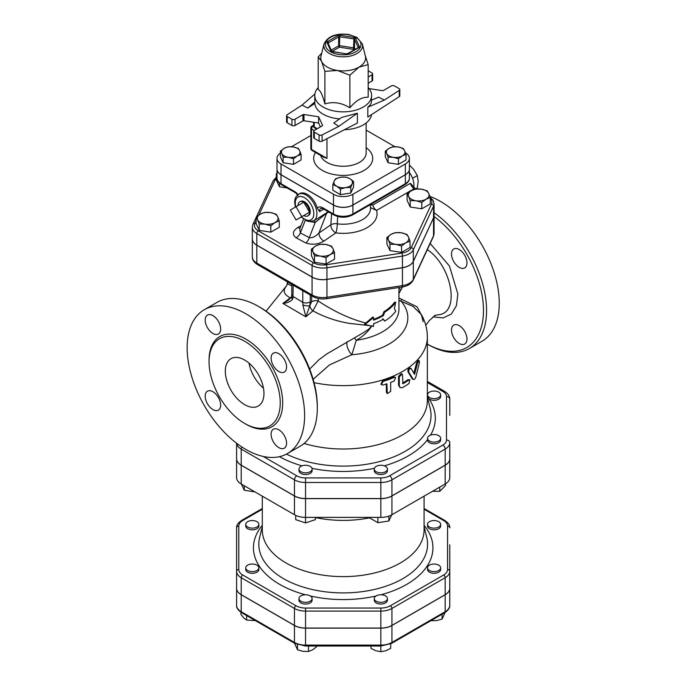 <?xml version="1.0" encoding="UTF-8"?>
<svg xmlns="http://www.w3.org/2000/svg" width="686" height="686" viewBox="0 0 686 686"><rect width="100%" height="100%" fill="white"/><g stroke="black" fill="none" stroke-linecap="round" stroke-linejoin="round"><path stroke-width="1.03" d="M427.558 395.205A6.56 3.79 0 0 0 431.871 398.403A6.56 3.79 0 0 0 438.723 397.511A6.56 3.79 0 0 0 440.644 394.836A6.56 3.79 0 0 0 434.084 391.054A6.56 3.79 0 0 0 427.524 394.836A6.56 3.79 0 0 0 427.558 395.205M440.644 394.836L440.644 396.534A6.56 3.79 180 0 1 436.296 400.101A6.56 3.79 180 0 1 429.024 398.943L427.558 396.902A6.56 3.79 180 0 1 427.524 396.534L427.524 394.836M429.024 435.902A6.56 3.79 0 0 0 427.524 438.311A6.56 3.79 0 0 0 434.084 442.093A6.56 3.79 0 0 0 440.644 438.311A6.56 3.79 0 0 0 436.296 434.744A6.56 3.79 0 0 0 429.024 435.902M440.644 438.311L440.644 440.009A6.56 3.79 180 0 1 434.084 443.791A6.56 3.79 180 0 1 427.524 440.009L427.524 438.311M380.207 465.28A6.56 3.79 0 0 0 374.282 469.053A6.56 3.79 0 0 0 376.202 471.728A6.56 3.79 0 0 0 383.354 472.551A6.56 3.79 0 0 0 387.401 469.053A6.56 3.79 0 0 0 380.207 465.28M387.401 469.053L387.401 470.742A6.56 3.79 180 0 1 380.841 474.532A6.56 3.79 180 0 1 374.282 470.742L374.282 469.053M309.712 466.128A6.56 3.79 0 0 0 302.74 465.623A6.56 3.79 0 0 0 298.985 469.053A6.56 3.79 0 0 0 305.544 472.834A6.56 3.79 0 0 0 312.104 469.053A6.56 3.79 0 0 0 309.712 466.128M312.104 469.053L312.104 470.742A6.56 3.79 180 0 1 305.544 474.532A6.56 3.79 180 0 1 298.985 470.742L298.985 469.053M439.76 487.111L439.76 491.296L432.514 491.296M445.446 483.827L445.446 485.611L439.76 491.296M369.865 517.381L369.865 518.05L377.9 522.689L377.9 517.381M388.876 516.104L388.876 520.991L377.9 522.689M295.709 515.375L295.709 519.636L305.544 522.912L305.544 517.381A15.684 9.055 180 0 1 294.448 514.723L241.206 483.982A15.684 9.055 180 0 1 236.61 477.585L236.61 443.267M244.267 485.748L244.267 490.25L241.412 484.102M391.732 514.843L388.876 520.991M315.38 517.381L315.38 519.636L305.544 522.912M254.918 491.896L244.267 490.25M438.723 527.019A6.56 3.79 -0 0 0 440.644 524.344A6.56 3.79 -0 0 0 434.084 520.554A6.56 3.79 -0 0 0 427.524 524.344A6.56 3.79 -0 0 0 431.571 527.843A6.56 3.79 -0 0 0 438.723 527.019M440.644 524.344L440.644 526.042A6.56 3.79 180 0 1 438.723 528.717A6.56 3.79 180 0 1 431.571 529.541A6.56 3.79 180 0 1 427.524 526.042L427.524 524.344M434.084 571.601A6.56 3.79 0 0 0 440.644 567.819A6.56 3.79 0 0 0 434.084 564.029A6.56 3.79 0 0 0 427.524 567.819A6.56 3.79 0 0 0 434.084 571.601M440.644 567.819L440.644 569.509A6.56 3.79 180 0 1 434.084 573.299A6.56 3.79 180 0 1 427.524 569.509L427.524 567.819M376.202 601.236A6.56 3.79 0 0 0 383.354 602.051A6.56 3.79 0 0 0 387.401 598.552A6.56 3.79 0 0 0 380.841 594.771A6.56 3.79 0 0 0 374.282 598.552A6.56 3.79 0 0 0 376.202 601.236M387.401 598.552L387.401 600.25A6.56 3.79 180 0 1 383.354 603.749A6.56 3.79 180 0 1 376.202 602.925A6.56 3.79 180 0 1 374.282 600.25L374.282 598.552M298.985 598.552A6.56 3.79 0 0 0 305.544 602.342A6.56 3.79 0 0 0 312.104 598.552A6.56 3.79 0 0 0 305.544 594.771A6.56 3.79 0 0 0 298.985 598.552L298.985 600.25A6.56 3.79 180 0 0 305.544 604.04A6.56 3.79 180 0 0 312.104 600.25L312.104 598.552M247.663 565.135A6.56 3.79 0 0 0 245.742 567.819A6.56 3.79 0 0 0 252.302 571.601A6.56 3.79 0 0 0 258.862 567.819A6.56 3.79 0 0 0 254.815 564.321A6.56 3.79 0 0 0 247.663 565.135M258.862 567.819L258.862 569.509A6.56 3.79 180 0 1 252.302 573.299A6.56 3.79 180 0 1 245.742 569.509L245.742 567.819M252.302 520.554A6.56 3.79 0 0 0 245.742 524.344A6.56 3.79 0 0 0 252.302 528.126A6.56 3.79 0 0 0 258.862 524.344A6.56 3.79 0 0 0 252.302 520.554M258.862 524.344L258.862 526.042A6.56 3.79 180 0 1 252.302 529.824A6.56 3.79 180 0 1 245.742 526.042L245.742 524.344M430.911 620.676L436.63 620.607L442.118 619.038L445.06 612.512M371.006 646.023L371.006 648.424L375.919 650.774L380.841 651.7L385.764 650.774L390.677 648.424L390.677 643.88M294.568 643.254L297.51 649.779L302.998 651.348L308.486 651.477L312.499 649.874L316.52 646.838L316.52 646.023M240.94 612.264L240.94 614.399L243.779 617.957L246.617 620.084L255.312 620.59M442.118 614.21L442.118 619.038M449.767 561.825L449.767 605.301A15.684 9.055 180 0 1 445.18 611.706L391.938 642.448A15.684 9.055 180 0 1 380.841 645.097L380.841 651.7M297.51 644.66L297.51 649.779M308.486 646.023L308.486 651.477M246.617 615.574L246.617 620.084M236.61 458.84A15.684 9.055 180 0 0 241.206 465.245L294.448 495.978A15.684 9.055 180 0 0 305.544 498.636L380.841 498.636A15.684 9.055 180 0 0 391.938 495.978L445.18 465.245A15.684 9.055 180 0 0 449.767 458.84L449.767 458.745A15.684 9.055 180 0 1 445.18 465.151L391.938 495.892A15.684 9.055 180 0 1 380.841 498.542L305.544 498.542A15.684 9.055 180 0 1 294.448 495.892L241.206 465.151A15.684 9.055 180 0 1 236.61 458.745M236.61 544.873L236.61 588.339A15.684 9.055 -0 0 0 241.206 594.745L294.448 625.486A15.684 9.055 -0 0 0 305.544 628.136L380.841 628.136A15.684 9.055 -0 0 0 391.938 625.486L445.18 594.745A15.684 9.055 -0 0 0 449.767 588.339L449.767 588.254A15.684 9.055 180 0 1 445.18 594.659L391.938 625.4A15.684 9.055 180 0 1 380.841 628.05L305.544 628.05A15.684 9.055 180 0 1 294.448 625.4L241.206 594.659A15.684 9.055 180 0 1 236.61 588.254L236.61 571.292A2.187 1.784 0 0 1 238.797 569.509L238.797 526.042A13.497 7.795 180 0 1 242.758 520.528L262.301 509.244M242.758 520.528A2.187 1.261 -120 0 0 241.661 520.417C238.025 522.929 236.344 525.39 236.61 527.826L236.61 571.292A15.684 9.055 -0 0 0 241.206 577.698A2.187 1.261 -60 0 1 242.758 575.022A13.497 7.795 180 0 1 238.797 569.509M241.206 594.659L241.206 577.698L294.448 608.439A15.684 9.055 -0 0 0 305.544 611.089L380.841 611.089A15.684 9.055 -0 0 0 391.938 608.439L445.18 577.698A15.684 9.055 -0 0 0 449.767 571.292L449.767 544.778M449.767 588.339L449.767 605.301C450.042 607.727 448.361 610.197 444.725 612.709L391.483 643.442A2.187 1.261 60 0 0 391.938 642.448L391.938 625.486M236.61 588.339L236.61 605.301C236.344 607.727 238.025 610.197 241.661 612.709A2.187 1.261 120 0 1 241.206 611.706A15.684 9.055 180 0 1 236.61 605.301M315.38 517.553A80.888 46.699 -0 0 0 369.865 517.784M449.767 458.84L449.767 477.585A15.684 9.055 180 0 1 445.18 483.982L391.938 514.723A15.684 9.055 180 0 1 380.841 517.381L305.544 517.381L305.544 498.636M262.301 496.167L262.301 529.926A80.888 46.699 -0 0 0 285.993 562.949A80.888 46.699 -0 0 0 374.144 573.067A80.888 46.699 -0 0 0 424.085 529.926L424.085 496.167M286.491 286.002L286.028 286.499C283.164 290.229 283.747 293.514 287.76 296.335L290.187 297.947L282.898 303.426C287.443 303.032 290.71 301.548 292.716 298.985A5.462 2.272 -161.3 0 1 291.499 296.772L288.677 299.988L282.898 303.426L305.879 316.838L309.832 305.639A5.462 2.015 -168.4 0 1 302.835 304.876L305.879 316.838L312.893 310.878L313.365 311.127C324.975 317.326 337.212 321.434 350.057 323.475L369.634 325.636M371.529 326.039L368.614 329.289L364.06 332.307L327.025 353.796L318.964 359.73L309.669 369.077M449.767 415.364L449.767 399.209A3.276 2.675 180 0 0 446.492 396.534L446.492 440.009A12.408 7.16 180 0 1 442.856 445.068L389.614 475.81A12.408 7.16 180 0 1 380.841 477.91L305.544 477.91A12.408 7.16 180 0 1 296.772 475.81L263.252 456.456M383.071 385.026L381.399 384.675L383.071 381.45A85.261 49.229 0 0 0 394.287 377.351L395.616 377.386L394.287 380.919A85.261 49.229 180 0 1 390.668 382.402L390.668 391.329L387.298 393.618L386.93 383.766A85.261 49.229 180 0 1 383.071 385.026M381.399 384.675L380.919 384.117L382.556 380.893A84.172 48.595 0 0 0 393.627 376.846L395.616 377.386M387.298 393.618L386.372 392.152L386.372 383.963M402.536 375.07L402.09 374.084L399.278 376.803L399.278 385.729L400.152 387.701L402.536 387.573A85.261 49.229 0 0 0 408.916 383.577L409.868 379.812L408.916 380.01A85.261 49.229 180 0 1 402.931 383.774L402.536 375.07M400.152 387.701L398.557 385.258L398.557 376.331L401.327 373.63L402.09 374.084M402.536 383.114A84.172 48.595 0 0 0 408.076 379.607L409.868 379.812M411.154 368.588C409.499 368.373 408.693 369.531 408.745 372.078L413.109 379.169C414.095 379.958 415.047 379.118 415.956 376.657L419.438 362.628L419.197 360.647L417.628 362.86L414.567 374.35L411.154 368.588L409.996 367.945M412.209 378.809L413.469 379.495L412.209 378.809L407.904 371.675C407.853 369.128 408.65 367.979 410.279 368.202M413.881 373.167L416.676 362.551L418.22 360.356L419.197 360.647M364.978 324.521L373.536 326.425L373.536 323.741A56.844 32.817 0 0 0 383.388 319.196L384.726 321.074A56.844 32.817 0 0 0 395.693 311.247L394.381 308.477L395.693 302.32A56.844 32.817 180 0 1 384.726 312.147L383.388 315.629A56.844 32.817 180 0 1 373.536 320.173L373.536 317.498L364.978 324.521L364.592 323.989L372.952 316.966L373.536 317.498M373.536 319.427A55.746 32.182 0 0 0 382.617 315.183L383.928 311.718A55.746 32.182 0 0 0 394.69 302.08L395.693 302.32M382.617 318.75L384.726 321.074M382.617 315.183L383.388 315.629M383.928 311.718L384.726 312.147M365.732 323.037C350.16 318.99 334.331 311.65 318.253 301.008L318.253 298.504M312.893 310.878L318.253 301.008A5.462 3.156 180 0 0 311.615 301.797L309.84 305.63L310.252 301.831A5.462 3.156 180 0 1 302.775 302.32L302.835 304.858A5.462 2.024 11.6 0 0 309.84 305.63L309.832 305.639A5.462 3.078 -129.3 0 0 312.893 310.878M354.336 337.932A8.746 0.943 -120.8 0 1 356.257 340.282C362.963 336.543 368.211 331.681 371.992 325.704M291.799 285.951L288.043 284.047L287.443 282.932M304.095 443.456A84.172 48.595 0 0 0 427.361 400.418L427.361 337.049A84.172 48.595 0 0 1 314.051 382.642M317.301 408.23L317.301 406.446A80.888 46.699 -120 0 0 260.105 307.371L258.553 306.479A83.075 47.969 60 0 1 317.301 408.23A83.075 47.969 60 0 1 300.091 446.26L287.417 453.575A83.075 47.969 60 0 1 245.88 449.459A83.075 47.969 60 0 1 191.608 376.254A83.075 47.969 60 0 1 204.342 309.686A83.075 47.969 60 0 1 287.417 357.646A83.075 47.969 60 0 1 287.417 453.575M427.335 249.618C452.1 266.297 460.349 313.039 438.62 314.737L434.667 315.44M423.776 319.513L417.079 306.839L398.943 298.041M398.943 293.471L402.536 286.945M434.075 216.544A80.888 46.699 60 0 1 483.381 314.325A80.888 46.699 60 0 1 427.361 344.132M466.969 339.021A10.933 6.311 60 0 1 464.705 344.02A10.933 6.311 60 0 1 456.284 341.096A10.933 6.311 60 0 1 451.517 330.095A10.933 6.311 60 0 1 453.78 325.087A10.933 6.311 60 0 1 462.201 328.019A10.933 6.311 60 0 1 466.969 339.021M459.243 249.524A10.933 6.311 60 0 1 466.386 259.154A10.933 6.311 60 0 1 464.705 267.909A10.933 6.311 60 0 1 459.243 267.369A10.933 6.311 60 0 1 452.1 257.739A10.933 6.311 60 0 1 453.78 248.975A10.933 6.311 60 0 1 459.243 249.524M427.832 344.415L427.361 344.14L427.832 344.415A83.075 47.969 -120 0 0 469.37 348.531A83.075 47.969 -120 0 0 483.227 285.976A83.075 47.969 -120 0 0 434.075 212.737M469.37 348.531L482.044 341.208A83.075 47.969 -120 0 0 492.522 267.763A83.075 47.969 -120 0 0 429.899 196.419M244.645 404.654A27.329 15.778 60 0 1 226.792 380.576A27.329 15.778 60 0 1 230.976 358.675A27.329 15.778 60 0 1 258.305 374.453A27.329 15.778 60 0 1 258.305 406.009A27.329 15.778 60 0 1 244.645 404.654M249.009 363.126A27.329 15.778 -120 0 0 263.467 388.173M204.342 309.686L217.016 302.363A83.075 47.969 60 0 1 258.553 306.479M244.645 423.442A50.335 29.061 -120 0 0 269.812 425.937A50.335 29.061 -120 0 0 269.812 367.816A50.335 29.061 -120 0 0 219.477 338.747A50.335 29.061 -120 0 0 211.76 379.084A50.335 29.061 -120 0 0 244.645 423.442M278.833 371.529A10.933 6.311 60 0 1 271.699 361.891A10.933 6.311 60 0 1 273.371 353.136A10.933 6.311 60 0 1 284.304 359.447A10.933 6.311 60 0 1 284.304 372.069A10.933 6.311 60 0 1 278.833 371.529M220.652 329.006A10.933 6.311 60 0 1 218.388 334.013A10.933 6.311 60 0 1 207.455 327.702A10.933 6.311 60 0 1 207.455 315.08A10.933 6.311 60 0 1 215.876 318.012A10.933 6.311 60 0 1 220.652 329.006M212.917 391.732A10.933 6.311 60 0 1 220.06 401.37A10.933 6.311 60 0 1 218.388 410.125A10.933 6.311 60 0 1 207.455 403.814A10.933 6.311 60 0 1 207.455 391.192A10.933 6.311 60 0 1 212.917 391.732M271.107 434.255A10.933 6.311 60 0 1 273.371 429.247A10.933 6.311 60 0 1 284.304 435.559A10.933 6.311 60 0 1 284.304 448.181A10.933 6.311 60 0 1 275.875 445.248A10.933 6.311 60 0 1 271.107 434.255M449.767 415.279L449.767 399.209C449.836 396.234 448.078 393.593 444.494 391.303A3.276 1.895 120 0 0 442.856 391.466A12.408 7.16 180 0 1 446.492 396.534M449.767 458.745L449.767 442.684A3.276 2.675 180 0 0 446.492 440.009M252.311 238.9A15.392 8.884 0 0 0 252.311 238.951A15.392 8.884 0 0 0 256.813 245.228L312.079 277.135A15.392 8.884 0 0 0 326.948 279.434L402.442 267.754A15.392 8.884 0 0 0 413.324 261.477L433.552 217.891A15.392 8.884 0 0 0 434.075 215.593A15.392 8.884 0 0 0 434.075 215.541M302.775 290.727L302.775 302.32L293.196 296.532A5.462 3.156 180 0 1 291.799 294.423A5.462 3.156 180 0 1 291.799 294.405L291.593 296.395A5.462 2.29 11 0 0 291.593 296.395A5.462 2.29 11 0 0 292.931 298.35L293.196 285.196M292.716 298.985L292.931 298.35M290.77 298.05A5.462 2.958 57.1 0 1 290.187 297.947L291.301 297.235M398.943 300.382L412.989 306.359L421.358 314.582C425.294 321.562 427.292 329.048 427.361 337.049M401.687 299.225L400.958 301.025A64.63 37.31 0 0 1 351.875 354.739L356.257 340.282A55.746 32.182 0 0 0 398.943 308.992L398.943 287.511M398.943 288.403L401.078 289.698M347.262 341.697A8.746 3.79 -117.7 0 0 351.875 354.739L329.434 364.943L313.142 379.315M415.665 188.847L417.337 187.878L418.168 181.215L417.337 175.513L413.529 169.262L409.388 165.06M412.758 178.154L412.26 177.537A14.758 8.524 60 0 1 412.758 178.814L412.758 178.154L417.337 175.513M409.388 172.46A14.758 8.524 60 0 1 412.26 177.537M412.758 178.814A14.758 8.524 60 0 1 413.692 187.347M298.033 205.568A8.121 4.691 60 0 1 299.799 201.795A8.121 4.691 60 0 1 303.769 202.25L309.515 212.197L301.789 216.665L296.043 206.718L290.298 210.027L296.043 219.974L301.789 216.665M309.515 212.197A8.121 4.691 60 0 1 307.92 215.858A8.121 4.691 60 0 1 303.769 215.515L309.515 212.197A8.121 4.691 60 0 0 303.769 202.25L296.043 206.718M299.799 201.795L300.588 201.384A8.086 4.673 60 0 1 308.589 206.1A8.086 4.673 60 0 1 308.674 215.387L307.92 215.858M411.343 190.734L415.587 189.044L421.375 189.182A10.384 5.994 0 0 0 411.343 190.734A10.384 5.994 0 0 0 408.659 196.522L407.107 193.941L411.343 190.734M427.164 190.837L428.716 193.418A10.384 5.994 0 0 0 421.375 189.182L427.164 190.837M430.268 197.525L426.032 199.214A10.384 5.994 0 0 0 428.716 193.418L430.268 197.525L430.268 203.905L421.787 208.801L410.211 207.009L410.211 200.621L408.659 196.522A10.384 5.994 0 0 0 415.999 200.766L410.211 200.621M421.787 202.413L415.999 200.766A10.384 5.994 0 0 0 426.032 199.214L421.787 202.413L421.787 208.801M401.147 232.768L406.935 234.423L408.487 237.004A10.384 5.994 0 0 0 401.147 232.768A10.384 5.994 0 0 0 391.114 234.32L395.359 232.631L401.147 232.768M410.039 241.112L405.803 242.801A10.384 5.994 0 0 0 408.487 237.004L410.039 241.112L410.039 247.492L401.559 252.388L401.559 246L395.771 244.353A10.384 5.994 0 0 0 405.803 242.801L401.559 246M388.43 240.109L386.878 237.528L391.114 234.32A10.384 5.994 0 0 0 388.43 240.109A10.384 5.994 0 0 0 395.771 244.353L389.982 244.207L388.43 240.109M332.993 248.684L334.545 252.782L330.309 254.48A10.384 5.994 0 0 0 332.993 248.684A10.384 5.994 0 0 0 325.653 244.448L331.441 246.103L332.993 248.684M326.064 257.679L320.276 256.032A10.384 5.994 0 0 0 330.309 254.48L326.064 257.679L326.064 264.067L314.488 262.275L314.488 255.887L312.936 251.788A10.384 5.994 0 0 0 320.276 256.032L314.488 255.887M315.62 246L319.865 244.31L325.653 244.448A10.384 5.994 0 0 0 315.62 246A10.384 5.994 0 0 0 312.936 251.788L311.384 249.207L315.62 246M275.043 222.573L270.799 225.771L265.01 224.125A10.384 5.994 0 0 0 275.043 222.573A10.384 5.994 0 0 0 277.727 216.776L279.279 220.883L275.043 222.573M259.222 223.979L257.67 219.88A10.384 5.994 0 0 0 265.01 224.125L259.222 223.979L259.222 230.367L256.118 223.679L256.118 217.299L260.354 214.092A10.384 5.994 0 0 0 257.67 219.88L256.118 217.299M270.387 212.54L276.175 214.195L277.727 216.776A10.384 5.994 0 0 0 270.387 212.54A10.384 5.994 0 0 0 260.354 214.092L264.599 212.403L270.387 212.54M276.998 174.621L276.347 173.712L276.998 173.129M410.211 207.009L407.107 200.321L407.107 193.941M401.559 252.388L389.982 250.596L386.878 243.907L386.878 237.528M389.982 250.596L389.982 244.207M314.488 262.275L311.384 255.586L311.384 249.207M326.064 264.067L334.545 259.171L334.545 252.782M270.799 225.771L270.799 232.16L279.279 227.263L279.279 220.883M287.142 187.973L279.451 186.781L279.451 183.222M270.799 232.16L259.222 230.367M279.451 186.781L276.347 180.092L276.347 173.712M323.835 209.153L319.607 211.597L317.352 208.218A15.306 8.832 -120 0 0 307.251 194.378A15.306 8.832 -120 0 0 299.602 193.624L295.923 196.831L295.006 199.086L294.628 202.13L295.366 207.103M328.294 211.725L317.678 218.525M410.434 183.316L372.85 205.011A5.462 3.156 -120 0 0 376.571 210.413L414.155 188.719A5.462 3.156 -120 0 1 410.434 183.316L415.253 188.607A2.187 1.261 120 0 0 414.155 188.719L414.987 189.199M256.813 245.142L256.813 233.54L312.079 265.448A15.392 8.884 0 0 0 326.948 267.746L402.442 256.067A15.392 8.884 0 0 0 413.324 249.781L433.552 206.194A15.392 8.884 0 0 0 434.075 203.896L434.075 215.498A15.392 8.884 180 0 1 433.552 217.796L413.324 261.383A15.392 8.884 180 0 1 402.442 267.669L326.948 279.348A15.392 8.884 180 0 1 312.079 277.05L256.813 245.142A15.392 8.884 180 0 1 252.311 238.857L252.311 227.255A15.392 8.884 0 0 0 256.813 233.54A2.187 1.261 -60 0 1 258.365 230.865A13.206 7.623 180 0 1 254.943 223.499L256.118 220.969M405.366 174.767L405.366 183.694A2.187 1.261 60 0 1 404.92 184.697C408.076 182.57 409.568 180.367 409.388 178.094A13.729 7.923 180 0 1 405.366 183.694L352.904 213.989A13.729 7.923 180 0 1 333.482 213.989L333.482 205.063A13.729 7.923 0 0 0 352.904 205.063L405.366 174.767A13.729 7.923 0 0 0 409.388 169.168A13.729 7.923 0 0 0 409.388 169.116M276.998 169.116A13.729 7.923 0 0 0 276.998 169.168A13.729 7.923 0 0 0 281.02 174.767L333.482 205.063M327.008 212.351A2.187 1.578 -115 0 0 326.699 213.08L328.851 212.051M314.145 220.566A2.187 1.106 -104.2 0 1 315.148 222.504L326.699 213.08L318.973 233C315.517 236.601 312.284 238.153 309.275 237.639L300.348 232.931L299.765 228.884M306.393 220.849L315.148 222.504L309.275 237.639A6.56 3.198 113.3 0 1 305.87 242.981C312.113 245.091 318.158 244.456 323.989 241.052A6.56 4.099 55.5 0 1 318.973 233L330.832 224.837A6.56 4.099 -124.5 0 0 335.848 232.888A6.56 1.158 97.3 0 0 337.272 223.842A6.56 3.85 3.9 0 0 330.832 224.837L331.604 213.646M370.517 204.557L370.517 208.433A27.329 15.778 180 0 1 337.272 223.842L337.675 216.519M372.85 205.011L371.898 204.711A5.462 1.192 -3.7 0 0 370.517 205.217M370.517 207.626L376.571 210.413A33.888 19.568 0 0 1 335.848 232.888L323.989 241.052M371.898 204.711L371.889 203.759M301.025 225.643L297.844 227.478A6.56 3.79 -120 0 0 300.065 228.104M297.844 227.478C292.579 231.036 291.996 234.475 296.095 237.793A6.56 4.005 123.1 0 0 300.348 232.931L305.253 220.292M392.889 146.813L398.069 146.933A9.295 5.368 0 0 0 389.091 148.322L392.889 146.813M386.69 153.51L385.3 151.194L389.091 148.322A9.295 5.368 0 0 0 386.69 153.51A9.295 5.368 0 0 0 393.258 157.3L388.079 157.171L386.69 153.51M403.248 148.416L404.637 150.731A9.295 5.368 0 0 0 398.069 146.933L403.248 148.416M402.236 155.911L398.437 158.775L393.258 157.3A9.295 5.368 0 0 0 402.236 155.911A9.295 5.368 0 0 0 404.637 150.731L406.026 154.401L402.236 155.911M353.556 181.481L352.167 183.797A9.295 5.368 0 0 0 349.766 178.617L353.556 181.481L353.556 187.055L350.778 193.04L350.778 187.467L345.598 187.595A9.295 5.368 0 0 0 352.167 183.797L350.778 187.467M340.788 177.228L345.967 177.108L349.766 178.617A9.295 5.368 0 0 0 340.788 177.228A9.295 5.368 0 0 0 334.219 181.018L335.608 178.712L340.788 177.228M336.62 186.206L332.83 184.688L334.219 181.018A9.295 5.368 0 0 0 336.62 186.206A9.295 5.368 0 0 0 345.598 187.595L340.419 189.07L336.62 186.206M293.497 158.775L288.317 157.3A9.295 5.368 0 0 0 297.295 155.911L293.497 158.775L293.497 164.348L283.138 162.745L283.138 157.171L281.749 153.51A9.295 5.368 0 0 0 288.317 157.3L283.138 157.171M299.696 150.731L301.085 154.401L297.295 155.911A9.295 5.368 0 0 0 299.696 150.731A9.295 5.368 0 0 0 293.128 146.933L298.307 148.416L299.696 150.731M284.15 148.322L287.949 146.813L293.128 146.933A9.295 5.368 0 0 0 284.15 148.322A9.295 5.368 0 0 0 281.749 153.51L280.36 151.194L284.15 148.322M406.026 154.401L406.026 159.967L398.437 164.348L398.437 158.775M398.437 164.348L388.079 162.745L388.079 157.171M388.079 162.745L385.3 156.76L385.3 151.194M350.778 193.04L340.419 194.644L332.83 190.262L332.83 184.688M340.419 194.644L340.419 189.07M283.138 162.745L280.36 156.76L280.36 151.194M293.497 164.348L301.085 159.967L301.085 154.401M318.201 87.628A28.418 16.413 0 0 0 314.771 95.44A28.418 16.413 0 0 0 343.189 111.852A28.418 16.413 0 0 0 371.615 95.44A28.418 16.413 0 0 0 368.185 87.628M324.898 103.929L324.898 71.353L321.545 61.303L318.201 56.921L318.201 89.497C320.431 90.492 322.66 95.303 324.898 103.929C333.225 101.399 341.559 102.694 349.886 107.796C355.991 100.456 362.088 96.94 368.185 97.232L368.185 64.656L359.035 67.108A22.406 12.94 0 0 0 365.372 56.123L362.388 44.058L356.934 37.43L349.028 34.54C336.157 32.937 327.814 36.109 323.998 44.058A19.397 11.199 0 0 0 329.477 53.559A19.397 11.199 0 0 0 351.867 55.66A19.397 11.199 0 0 0 362.388 44.058M318.201 56.921L321.743 53.156M349.886 107.796L349.886 75.22L337.392 70.452L324.898 71.353M358.306 47.626L358.212 47.574A1.089 0.635 60 0 1 358.761 47.626A2.187 1.261 0 0 0 359.327 46.408L355.571 38.313A2.187 1.261 0 0 0 354.019 37.421L353.453 49.349A1.089 0.866 155.1 0 0 354.516 48.294A1.089 0.635 0 0 0 353.736 47.849L339.716 45.679A1.089 0.635 0 0 0 338.661 45.842A1.089 0.635 -120 0 0 339.433 47.18L339.716 36.752L353.736 38.922A1.089 0.635 180 0 1 354.516 39.368L358.272 47.463A1.089 0.635 180 0 1 358.289 47.523M323.998 44.058L321.005 56.123A22.406 12.94 0 0 0 321.545 61.303A22.406 12.94 0 0 0 327.351 67.108A22.406 12.94 0 0 0 337.392 70.452A22.406 12.94 0 0 0 359.035 67.108L349.886 75.22M365.209 55.437L368.185 64.656M314.771 95.44L314.814 103.466L307.774 108.036L302.054 105.095L287.125 114.776A2.187 1.261 180 0 0 286.577 115.608A2.187 1.261 180 0 0 287.211 116.509L291.936 119.235L291.936 125.478A2.187 1.261 0 0 0 295.031 125.478L302.92 120.925A1.089 0.635 180 0 1 303.975 120.762L318.604 123.026L318.604 116.774L303.975 114.511A1.089 0.635 0 0 0 302.92 114.673L302.92 120.925M314.814 101.94L307.774 108.036M314.883 93.999L302.054 105.095M295.031 125.478L295.031 119.235A2.187 1.261 180 0 1 291.936 119.235M286.577 115.608L286.577 121.859A2.187 1.261 0 0 0 287.211 122.751L291.936 125.478M295.031 119.235L302.92 114.673M357.389 113.224L338.841 126.335L333.756 123.034L341.662 117.443L357.389 113.224L357.389 123.043L322.077 141.196A2.187 1.261 180 0 1 319.076 141.153L314.351 138.418A2.187 1.261 180 0 1 313.716 137.526L313.716 131.283A2.187 1.261 0 0 0 314.351 132.175L314.351 138.418M320.405 126.893L318.604 123.026M338.841 126.335L322.077 134.953L322.077 141.196M322.523 125.555L322.523 125.221A1.089 0.635 180 0 1 322.566 125.384A1.089 0.635 180 0 1 322.24 125.838L314.351 130.391A2.187 1.261 0 0 0 313.716 131.283M322.523 125.221L318.604 116.774M319.076 141.153L319.076 134.902L314.351 132.175M314.814 103.466A28.418 16.413 0 0 0 339.656 118.867M319.076 134.902A2.187 1.261 0 0 0 322.077 134.953M372.67 73.882L372.67 80.133A2.187 1.261 180 0 1 372.035 81.025L372.035 74.774A2.187 1.261 0 0 0 372.67 73.882A2.187 1.261 0 0 0 372.035 72.99L368.185 70.769M372.035 81.025L368.185 83.246M372.035 74.774L368.185 76.995M371.52 114.622A28.418 16.413 180 0 1 344.475 129.688M371.615 100.156L378.612 97.129L384.332 100.07L399.261 90.389L399.261 96.64L367.816 117.023L367.816 107.205L370.02 105.147L371.298 102.857L371.615 95.44M369.008 88.58L382.411 90.646A1.089 0.635 0 0 0 383.465 90.483L391.354 85.93A2.187 1.261 180 0 1 394.45 85.93L399.175 88.657A2.187 1.261 180 0 1 399.809 89.557A2.187 1.261 180 0 1 399.261 90.389M399.261 96.64A2.187 1.261 0 0 0 399.809 95.8L399.809 89.557M367.816 107.205L384.332 100.07M311.959 150.44A2.187 1.261 -60 0 1 311.504 149.437A2.187 1.261 180 0 1 310.861 148.545A2.187 2.187 0 0 0 311.959 150.44L323.603 157.171L326.965 158.363L311.504 149.437L311.504 128.908A2.187 1.261 -60 0 1 313.048 126.233A2.187 1.261 -120 0 0 311.959 126.13A2.187 2.187 0 0 0 310.861 128.016A2.187 1.261 0 0 0 311.504 128.908L314.214 130.477M314.677 127.913A2.187 1.261 -60 0 1 314.222 126.91A2.187 1.261 180 0 1 313.588 126.018A2.187 2.187 0 0 0 314.677 127.913L316.658 129.062M280.36 153.167A13.729 7.923 0 0 0 276.998 158.363A13.729 7.923 0 0 0 281.02 163.971L333.482 194.267A13.729 7.923 0 0 0 352.904 194.267L405.366 163.971A13.729 7.923 0 0 0 409.388 158.363A13.729 7.923 0 0 0 405.486 152.832M394.887 146.71L366.144 130.117M310.861 135.528L291.43 146.753M409.388 158.363L409.388 169.073A13.729 7.923 180 0 1 405.366 174.681L405.366 163.971M405.366 174.681L352.904 204.977A13.729 7.923 180 0 1 333.482 204.977L333.482 194.267M333.482 204.977L281.02 174.681A13.729 7.923 180 0 1 276.998 169.073L276.998 158.363M427.361 382.522L442.856 391.466M430.576 435.113A92.13 53.191 0 0 0 429.024 398.943M384.357 465.854A92.13 53.191 0 0 0 427.524 439.683M311.976 468.315A92.13 53.191 0 0 0 374.41 468.315M279.459 456.679A92.13 53.191 0 0 0 302.029 465.854M427.361 396.962L430.148 408.23A87.842 50.713 180 0 1 385.704 459.774A87.842 50.713 180 0 1 286.448 454.115M424.085 509.244L443.628 520.528A13.497 7.795 180 0 1 447.581 526.042L447.581 569.509A13.497 7.795 180 0 1 443.628 575.022L390.385 605.764A13.497 7.795 180 0 1 380.841 608.045L305.544 608.045A13.497 7.795 180 0 1 296 605.764L242.758 575.022M262.301 525.339A89.746 51.81 -0 0 0 279.734 584.412A89.746 51.81 -0 0 0 305.399 594.771M310.389 596.005A89.746 51.81 -0 0 0 375.997 596.005M380.987 594.771A89.746 51.81 -0 0 0 424.085 525.339M236.61 527.826A2.187 1.784 0 0 1 238.797 526.042M294.448 625.4L294.448 608.439A2.187 1.261 -60 0 1 296 605.764M305.544 628.05L305.544 608.045M380.841 628.05L380.841 608.045M391.938 625.4L391.938 608.439A2.187 1.261 -120 0 0 390.385 605.764M445.18 594.659L445.18 577.698A2.187 1.261 -120 0 0 443.628 575.022M449.767 571.292A2.187 1.784 180 0 0 447.581 569.509M443.628 520.528A2.187 1.261 120 0 1 444.725 520.417C448.361 522.929 450.042 525.39 449.767 527.826A2.187 1.784 180 0 0 447.581 526.042M445.18 594.745L445.18 611.706A2.187 1.261 60 0 1 444.725 612.709M380.841 628.136L380.841 645.097L305.544 645.097L305.544 646.023L380.841 646.023L391.483 643.442M305.544 628.136L305.544 645.097A15.684 9.055 180 0 1 294.448 642.448A2.187 1.261 120 0 0 294.903 643.442L305.544 646.023M294.448 625.486L294.448 642.448L241.206 611.706L241.206 594.745M424.085 526.608L426.726 537.301A84.387 48.715 180 0 1 380.927 587.765A84.387 48.715 180 0 1 283.524 578.641A84.387 48.715 180 0 1 259.66 537.301L262.301 526.608M380.841 498.636L380.841 517.381M391.938 495.978L391.938 514.723M445.18 465.245L445.18 483.982M241.206 465.245L241.206 483.982M294.448 495.978L294.448 514.723M382.556 380.893L383.071 381.45M386.372 392.152L386.93 392.692M393.627 376.846L394.287 377.351M398.557 376.331L399.278 376.803M398.557 385.258L399.278 385.729M408.076 379.607L408.916 380.01M407.904 371.675L408.745 372.078M416.676 362.551L417.628 362.86M432.986 316.863L443.173 317.927L451.311 314.068L456.404 305.742L457.845 293.977L449.476 266.048L430.182 243.479M245.254 423.794A52.085 30.073 -120 0 0 245.88 424.162A52.085 30.073 -120 0 0 282.709 402.656A52.085 30.073 -120 0 0 245.459 338.867A52.085 30.073 -120 0 0 209.05 361.093M241.806 446.946A3.276 1.895 120 0 0 241.206 449.09L294.448 479.823A3.276 1.895 -60 0 1 296.772 475.81M294.448 495.892L294.448 479.823A15.684 9.055 0 0 0 305.544 482.481L305.544 477.91M305.544 498.542L305.544 482.481L380.841 482.481L380.841 477.91M380.841 498.542L380.841 482.481A15.684 9.055 0 0 0 391.938 479.823A3.276 1.895 -120 0 0 389.614 475.81M391.938 495.892L391.938 479.823L445.18 449.09A3.276 1.895 -120 0 0 442.856 445.068M445.18 465.151L445.18 449.09A15.684 9.055 0 0 0 449.767 442.684M236.653 443.293A15.684 9.055 0 0 0 241.206 449.09L241.206 465.151M433.552 217.891L433.552 235.744A3.276 2.59 24.9 0 1 433.363 236.627L434.075 233.437A15.392 8.884 180 0 1 433.552 235.744L413.324 279.322A3.276 2.59 24.9 0 1 413.135 280.214L433.363 236.627M413.324 261.477L413.324 279.322A15.392 8.884 180 0 1 402.442 285.608A3.276 0.695 81.2 0 1 402.09 287.022C407.398 286.216 411.077 283.944 413.135 280.214M402.442 267.754L402.442 285.608L326.948 297.287A3.276 0.695 81.2 0 1 326.596 298.702L402.09 287.022M326.948 279.434L326.948 297.287A15.392 8.884 180 0 1 312.079 294.989A3.276 1.895 120 0 0 312.765 296.489C316.829 298.684 321.442 299.422 326.596 298.702M312.079 277.135L312.079 294.989L256.813 263.081A3.276 1.895 120 0 0 257.499 264.582C253.966 262.318 252.234 259.728 252.311 256.796A15.392 8.884 180 0 0 256.813 263.081L256.813 245.228M310.252 301.831L310.252 295.04M311.615 295.829L311.615 301.797M295.777 206.863A13.12 7.572 60 0 1 304.541 197.722A13.12 7.572 60 0 1 313.691 215.49A13.12 7.572 60 0 1 301.523 216.81M301.111 217.05L308.872 221.595L313.742 220.798A15.306 8.832 -120 0 0 316.092 208.535A15.306 8.832 -120 0 0 306.093 195.047A15.306 8.832 -120 0 0 298.436 194.292M276.347 177.125L273.191 180.778A2.187 1.724 24.9 0 1 275.172 179.912A13.206 7.623 180 0 1 276.347 178.223M256.118 217.565L252.963 224.365A2.187 1.724 24.9 0 1 254.943 223.499M258.862 215.052L275.172 179.912M312.079 277.05L312.079 265.448A2.187 1.261 -60 0 1 313.631 262.772L258.365 230.865M326.948 279.348L326.948 267.746A2.187 0.463 -98.8 0 0 326.382 264.745A13.206 7.623 180 0 1 313.631 262.772M402.442 267.669L402.442 256.067A2.187 0.463 -98.8 0 0 401.876 253.065L326.382 264.745M413.324 261.383L413.324 249.781A2.187 1.724 -155.1 0 0 411.214 247.672A13.206 7.623 180 0 1 401.876 253.065M433.552 217.796L433.552 206.194A2.187 1.724 -155.1 0 0 431.443 204.085L411.214 247.672M430.268 198.451A13.206 7.623 180 0 1 431.443 204.085M297.853 194.67A4.373 2.521 -120 0 0 295.503 192.063A2.187 1.261 120 0 0 295.958 193.058L297.81 195.656M295.503 192.063L281.02 183.694A2.187 1.261 120 0 0 281.466 184.697C278.302 182.57 276.818 180.367 276.998 178.094A13.729 7.923 180 0 0 281.02 183.694L281.02 174.767M352.904 205.063L352.904 213.989A2.187 1.261 60 0 1 352.45 214.992L404.92 184.697M333.936 214.992L323.14 208.758A2.187 1.261 120 0 1 322.694 207.755L333.482 213.989A2.187 1.261 120 0 0 333.936 214.992C340.11 217.968 346.276 217.968 352.45 214.992M319.607 211.597A6.56 3.79 60 0 1 320.954 208.321L323.14 208.758M322.694 207.755A8.746 5.051 -120 0 0 317.352 208.218M296.095 237.793L305.87 242.981M359.327 46.408A1.089 0.866 155.1 0 0 358.272 47.463L358.272 47.54M355.571 38.313A1.089 0.866 155.1 0 0 354.516 39.368L354.516 48.294L355.031 49.409M354.019 37.421L339.999 35.252L339.716 36.752A1.089 0.635 180 0 0 338.661 36.915L338.661 45.842L331.278 50.112M339.999 35.252A2.187 1.261 0 0 0 337.889 35.578A1.089 0.635 60 0 1 338.661 36.915L328.397 42.849A1.089 0.635 60 0 0 327.625 41.503A2.187 1.261 0 0 0 327.059 42.729A1.089 0.866 -24.9 0 1 328.054 43.158L331.81 51.253A1.089 0.866 -24.9 0 0 330.815 50.824A2.187 1.261 0 0 0 332.367 51.716L331.801 51.236M337.889 35.578L327.625 41.503M328.088 43.227A1.089 0.635 180 0 1 328.397 42.849L328.397 43.904M327.059 42.729L330.815 50.824M332.367 51.716L346.387 53.885L332.53 51.527M346.387 53.885A2.187 1.261 0 0 0 348.497 53.559A1.089 0.635 -120 0 0 347.948 53.499L346.55 53.697M348.497 53.559L358.761 47.626M330.618 51.827A17.785 10.264 180 0 1 338.592 34.652A17.785 10.264 180 0 1 360.373 47.223A17.785 10.264 180 0 1 330.618 51.827M332.11 51.416L339.433 47.18L353.453 49.349L353.813 50.121M303.975 120.762L303.975 114.511M287.211 122.751L287.211 116.509M313.656 126.584L313.048 126.233L313.588 125.924M326.965 138.692L326.965 158.363M317.301 128.685L314.222 126.91L314.222 122.348M366.144 122.966L366.144 153.012A22.955 13.257 180 0 1 345.315 166.209A22.955 13.257 180 0 1 320.628 155.448M315.491 152.481A29.515 17.039 0 0 0 347.999 175.179A29.515 17.039 0 0 0 366.144 147.653M352.904 204.977L352.904 194.267M281.02 174.681L281.02 163.971M444.725 520.417L424.085 508.506M262.301 508.506L241.661 520.417M294.903 643.442L241.661 612.709M287.443 281.869L286.894 285.35L266.065 311.178M425.766 325.258L429.256 320.594L435.361 315.234M444.494 391.303L427.361 381.416M312.765 296.489L257.499 264.582M434.075 215.593L434.075 233.437M291.799 284.39L291.799 294.423M421.35 314.565L423.168 321.657M252.311 238.951L252.311 256.796M313.742 220.798L317.712 218.508M273.191 180.778L256.332 217.102M252.963 224.365L252.311 227.255M430.199 197.311L433.115 200.406L434.075 203.896M415.948 189.01L415.253 188.607M295.958 193.058L281.466 184.697M409.388 169.168L409.388 178.094M276.998 169.168L276.998 178.094M299.799 228.79L303.529 219.186M358.212 47.574L347.948 53.499M311.959 126.13L313.588 125.186M310.861 128.016L310.861 148.545M313.588 122.245L313.588 126.018"/></g></svg>
